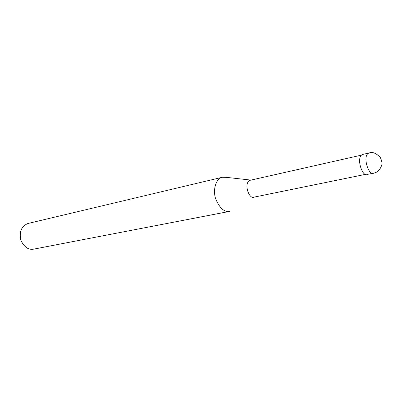 <?xml version="1.0" encoding="UTF-8"?>
<svg xmlns="http://www.w3.org/2000/svg" width="402" height="402" viewBox="0 0 402 402"><rect width="100%" height="100%" fill="white"/><g stroke="black" fill="none" stroke-linecap="round" stroke-linejoin="round"><path stroke-width="0.6" d="M362.88 154.388C355.383 156.448 362.368 177.925 367.448 174.383L373.79 173.091C368.74 176.644 361.73 155.016 369.187 152.956L362.88 154.388M250.667 180.166L250.471 180.207C242.888 182.232 249.104 200.256 254.33 197.08L365.79 174.302M250.979 180.096L226.416 177.357L222.205 177.297C216.1 178.634 212.618 189.357 215.623 198.764C219.638 208.271 224.422 212.457 229.984 211.326L33.863 249.114C28.522 250.185 24.17 247.19 20.809 240.125C19.065 231.723 21.462 226.17 28.004 223.472L222.205 177.297M369.348 152.921L369.187 152.956C372.513 151.69 376.197 153.167 380.247 157.388C381.935 160.85 382.377 163.599 381.563 165.634C379.87 170.021 377.277 172.508 373.79 173.091M361.589 155.097L250.471 180.207"/></g></svg>
